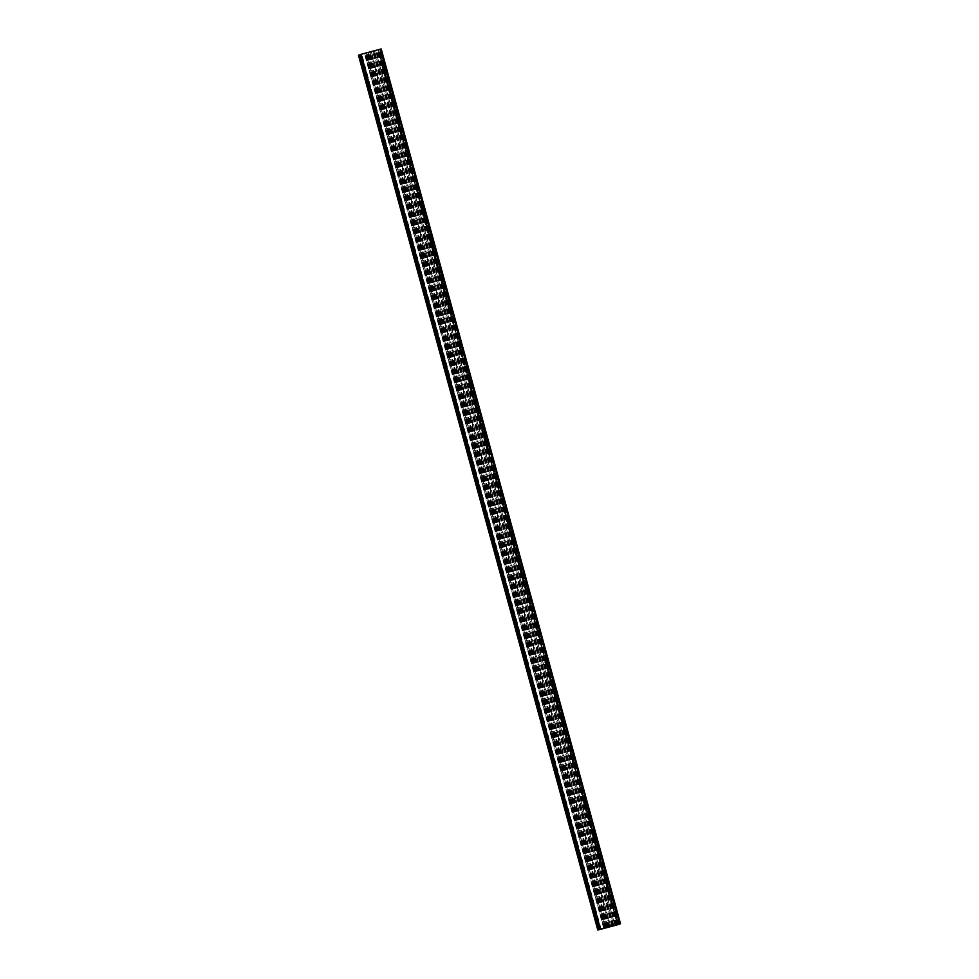 <?xml version="1.0" encoding="UTF-8"?>
<svg xmlns="http://www.w3.org/2000/svg" width="979" height="979" viewBox="0 0 979 979"><rect width="100%" height="100%" fill="white"/><g stroke="black" fill="none" stroke-linecap="round" stroke-linejoin="round"><path stroke-width="0.73" stroke-dasharray="4.89 3.67" d="M384.6 66.902L383.915 65.764L384.6 68.31L384.6 66.902M384.331 67.049L384.343 65.654L385.016 68.2L384.331 67.049M382.703 66.902L382.838 65.446L383.841 67.098L383.817 69.117L383.009 68.016L378.053 49.966L379.962 49.354L378.065 49.966L617.37 924.776L612.45 906.713L612.585 905.257L613.588 906.909L613.564 908.94L612.756 907.839M382.838 65.446L382.067 67.673L383.23 69.276L383.45 68.567L378.347 49.794L360.59 54.457M382.251 65.593L392.334 101.033L391.833 100.592L391.637 102.66L392.799 104.276L392.334 101.033L401.904 136.02L401.402 135.579L401.206 137.66L402.381 139.263L401.904 136.02L411.474 171.019L410.972 170.579L410.788 172.647L411.951 174.262L411.474 171.019L421.056 206.006L420.542 205.566L420.358 207.646L421.521 209.249L421.056 206.006L430.625 240.993L430.124 240.553L429.928 242.633L431.09 244.236L430.625 240.993L440.195 275.992L439.693 275.552L439.498 277.62L440.672 279.235L440.195 275.992L449.765 310.979L449.263 310.539L449.08 312.619L450.242 314.222L449.765 310.979L459.347 345.979L458.833 345.538L458.649 347.606L459.812 349.222L459.347 345.979L468.917 380.966L468.415 380.525L468.219 382.605L469.382 384.209L468.917 380.966L478.486 415.965L477.985 415.524L477.789 417.592L478.964 419.208L478.486 415.965L488.056 450.952L487.554 450.511L487.371 452.592L488.533 454.195L488.056 450.952L497.638 485.939L497.124 485.498L496.94 487.579L498.103 489.182L497.638 485.939L507.208 520.938L506.706 520.498L506.51 522.566L507.673 524.181L507.208 520.938L516.777 555.925L516.276 555.485L516.08 557.565L517.255 559.168L516.777 555.925L526.347 590.924L525.845 590.484L525.662 592.552L526.824 594.167L526.347 590.924L535.929 625.911L535.415 625.471L535.232 627.551L536.394 629.154L535.929 625.911L545.499 660.911L544.997 660.47L544.801 662.538L545.964 664.154L545.499 660.911L555.069 695.898L554.567 695.457L554.371 697.537L555.546 699.141L555.069 695.898L564.638 730.885L564.137 730.444L563.953 732.525L565.116 734.128L564.638 730.885L574.22 765.884L573.706 765.443L573.523 767.512L574.685 769.127L574.22 765.884L583.79 800.871L583.288 800.43L583.092 802.511L584.255 804.114L583.79 800.871L593.36 835.87L592.858 835.43L592.662 837.498L593.837 839.113L593.36 835.87L602.929 870.857L602.428 870.417L602.244 872.497L603.407 874.1L602.929 870.857L612.511 905.856L611.997 905.416L611.814 907.484L612.976 909.099L612.511 905.856L617.639 924.604M394.182 101.902L393.497 100.751L394.17 103.297L394.182 101.902M393.901 102.049L393.913 100.641L394.598 101.792L394.586 103.187L393.901 102.049M392.273 101.889L392.42 100.433L393.411 102.085L393.399 104.117L392.579 103.015L383.009 68.016M401.843 136.889L401.99 135.42L402.993 137.072L402.969 139.104L402.149 138.002L392.579 103.015M403.752 136.889L403.067 135.751L403.054 137.146L403.74 138.296L403.752 136.889M403.483 137.036L403.483 135.64L404.168 136.779L404.168 138.186L403.483 137.036M413.322 171.888L412.636 170.738L413.309 173.283L413.322 171.888M413.052 172.035L413.065 170.627L413.738 173.173L413.052 172.035M411.425 171.876L411.559 170.419L412.563 172.071L412.538 174.103L411.731 173.002L402.149 138.002M422.891 206.875L422.206 205.737L422.891 208.282L422.891 206.875M422.622 207.022L422.634 205.627L423.32 206.765L423.307 208.16L422.622 207.022M420.994 206.863L421.129 205.406L422.133 207.058L422.108 209.09L421.129 207.438L411.731 173.002M430.564 241.862L430.711 240.406L431.702 242.058L431.69 244.089L430.87 242.976L421.3 207.989M432.473 241.874L431.788 240.724L432.461 243.269L432.473 241.874M432.192 242.009L432.204 240.614L432.877 243.159L432.192 242.009M442.043 276.861L441.358 275.723L442.031 278.256L442.043 276.861M441.774 277.008L441.774 275.601L442.459 276.751L442.459 278.146L441.774 277.008M440.134 276.849L440.281 275.393L441.284 277.045L441.26 279.076L440.44 277.975L430.87 242.976M451.613 311.848L450.927 310.71L451.6 313.256L451.613 311.848M451.343 311.995L451.356 310.6L452.029 313.145L451.343 311.995M449.716 311.848L449.851 310.392L450.854 312.044L450.829 314.063L449.851 312.411L440.44 277.975M461.182 346.847L460.497 345.697L461.182 348.243L461.182 346.847M460.913 346.994L460.925 345.587L461.611 346.737L461.598 348.132L460.913 346.994M459.286 346.835L459.42 345.379L460.424 347.031L460.399 349.062L459.592 347.961L450.022 312.962M470.764 381.834L470.079 380.696L470.067 382.091L470.752 383.242L470.764 381.834M470.483 381.981L470.495 380.586L471.168 383.132L470.483 381.981M468.855 381.834L469.002 380.366L469.993 382.018L469.981 384.049L469.161 382.948L459.592 347.961M480.334 416.834L479.649 415.683L480.322 418.229L480.334 416.834M480.065 416.981L480.065 415.573L480.75 416.724L480.75 418.119L480.065 416.981M478.425 416.821L478.572 415.365L479.575 417.017L479.551 419.049L478.731 417.947L469.161 382.948M489.904 451.821L489.219 450.683L489.892 453.228L489.904 451.821M489.635 451.968L489.647 450.573L490.332 451.711L490.32 453.106L489.635 451.968M488.007 451.808L488.142 450.352L489.145 452.004L489.121 454.036L488.142 452.384L478.731 417.947M499.474 486.82L498.788 485.67L499.474 488.215L499.474 486.82M499.204 486.955L499.217 485.56L499.89 488.105L499.204 486.955M497.577 486.808L497.711 485.351L498.715 487.004L498.69 489.035L497.711 487.371L488.313 452.934M509.056 521.807L508.37 520.669L508.358 522.064L509.043 523.202L509.056 521.807M508.774 521.954L508.786 520.547L509.472 521.697L509.459 523.092L508.774 521.954M507.146 521.795L507.293 520.338L508.285 521.991L508.272 524.022L507.452 522.921L497.883 487.921M518.625 556.794L517.94 555.656L517.928 557.051L518.613 558.201L518.625 556.794M518.356 556.941L518.356 555.546L519.041 556.684L519.041 558.091L518.356 556.941M516.716 556.794L516.863 555.338L517.867 556.99L517.842 559.009L517.022 557.908L507.452 522.921M528.195 591.793L527.51 590.643L528.183 593.188L528.195 591.793M527.926 591.94L527.938 590.533L528.623 591.683L528.611 593.078L527.926 591.94M526.298 591.781L526.433 590.325L527.436 591.977L527.412 594.008L526.604 592.907L517.022 557.908M537.765 626.78L537.079 625.642L537.765 628.188L537.765 626.78M537.495 626.927L537.508 625.532L538.181 628.077L537.495 626.927M535.868 626.78L536.002 625.312L537.006 626.964L536.981 628.995L536.002 627.343L526.604 592.907M545.438 661.767L545.584 660.311L546.576 661.963L546.563 663.995L545.744 662.893L536.174 627.894M547.347 661.78L546.661 660.629L547.334 663.175L547.347 661.78M547.065 661.926L547.077 660.519L547.763 661.669L547.75 663.064L547.065 661.926M556.916 696.767L556.231 695.628L556.219 697.024L556.904 698.174L556.916 696.767M556.647 696.913L556.647 695.518L557.332 696.656L557.332 698.051L556.647 696.913M555.007 696.754L555.154 695.298L556.158 696.95L556.133 698.982L555.313 697.88L545.744 662.893M566.486 731.766L565.801 730.615L566.474 733.161L566.486 731.766M566.217 731.9L566.229 730.505L566.902 733.051L566.217 731.9M564.589 731.754L564.724 730.297L565.727 731.949L565.703 733.981L564.724 732.316L555.313 697.88M576.056 766.753L575.383 765.615L575.371 767.01L576.056 768.148L576.056 766.753M575.787 766.9L575.799 765.492L576.484 766.643L576.472 768.038L575.787 766.9M574.159 766.741L574.294 765.284L575.297 766.936L575.273 768.968L574.294 767.316L564.895 732.867M585.638 801.74L584.952 800.602L584.94 801.997L585.626 803.147L585.638 801.74M585.356 801.887L585.369 800.492L586.042 803.037L585.356 801.887M583.729 801.74L583.876 800.284L584.867 801.936L584.855 803.955L584.035 802.853L574.465 767.866M595.208 836.739L594.522 835.589L595.195 838.134L595.208 836.739M594.938 836.886L594.938 835.479L595.624 836.629L595.624 838.024L594.938 836.886M593.298 836.727L593.445 835.271L594.449 836.923L594.424 838.954L593.604 837.853L584.035 802.853M604.777 871.726L604.092 870.588L604.765 873.133L604.777 871.726M604.508 871.873L604.52 870.478L605.193 873.023L604.508 871.873M602.88 871.726L603.015 870.258L604.019 871.91L603.994 873.941L603.015 872.289L593.604 837.853M614.347 906.725L613.674 905.575L613.662 906.982L614.347 908.12L614.347 906.725M614.078 906.872L614.09 905.465L614.775 906.615L614.763 908.01L614.078 906.872M370.772 51.973L374.455 50.969L368.581 52.523L370.772 51.973L610.088 926.746M365.938 53.233L369.56 52.291L365.179 53.453L365.938 53.233L605.267 928.043M360.223 54.738L599.552 929.536L360.443 54.677M375.606 50.48L370.172 51.911L375.606 50.48L614.922 925.277M368.165 52.425L371.457 51.544L368.165 52.425M360.933 54.567L358.901 55.118L360.933 54.567L600.262 929.365L360.945 54.555M380.023 49.317L375.508 50.48L380.023 49.317L619.328 924.078M615.852 925.057L376.56 50.37L378.322 49.807L382.875 66.339M376.56 50.37L360.627 54.628L599.956 929.438M358.485 55.24L379.399 49.623L618.667 924.433M618.728 924.421L379.399 49.623M619.756 924.029L380.439 49.219L379.338 49.635M380.439 49.219L619.866 924.005M381.198 48.95L380.55 49.195M364.726 53.551L361.263 54.494L364.726 53.551L604.043 928.361L364.739 53.551M374.455 50.969L613.796 925.755L374.455 50.969M378.714 49.819L373.44 51.251L378.714 49.819L618.03 924.629L378.714 49.819M612.768 926.061L373.28 51.3L612.732 926.073M605.365 928.006L366.048 53.196M605.218 928.055L365.901 53.245M600.91 928.998L361.594 54.2M600.616 929.083L361.3 54.273L600.604 929.047M600.335 929.157L361.08 54.322M600.054 929.23L360.725 54.42M607.555 927.211L368.239 52.401M607.433 927.235L368.116 52.438M607.922 927.113L368.618 52.328M605.768 927.676L366.464 52.903M391.6 101.265L382.74 68.86M393.228 101.535L383.964 67.661M401.182 136.265L392.31 103.86M402.797 136.534L393.534 102.66M412.379 171.521L403.103 137.647M410.752 171.252L401.892 138.847M421.949 206.508L412.685 172.647M420.321 206.239L411.461 173.846M429.891 241.238L421.031 208.833M431.519 241.507L422.255 207.634M439.473 276.225L430.601 243.832M441.088 276.494L431.825 242.621M450.67 311.493L441.394 277.62M449.043 311.224L440.183 278.819M460.24 346.48L450.976 312.607M458.613 346.211L449.753 313.806M468.182 381.21L459.322 348.805M469.81 381.48L460.546 347.606M479.38 416.467L470.116 382.593M477.764 416.197L468.892 383.792M487.334 451.184L478.474 418.792M488.962 451.454L479.686 417.592M498.531 486.453L489.267 452.579M496.904 486.184L488.044 453.779M506.473 521.171L497.613 488.778M508.101 521.44L498.837 487.566M517.671 556.439L508.407 522.566M516.055 556.17L507.183 523.765M527.253 591.426L517.977 557.553M525.625 591.157L516.765 558.752M536.822 626.425L527.559 592.552M535.195 626.156L526.335 593.751M546.392 661.412L537.128 627.539M544.765 661.143L535.905 628.738M555.962 696.399L546.698 662.538M554.347 696.13L545.474 663.738M565.544 731.399L556.268 697.525M563.916 731.129L555.056 698.725M573.486 766.116L564.626 733.724M575.114 766.386L565.85 732.512M584.683 801.385L575.419 767.512M583.056 801.116L574.196 768.711M594.253 836.372L584.989 802.499M592.638 836.103L583.765 803.698M602.207 871.102L593.347 838.697M603.835 871.371L594.559 837.498M613.405 906.358L604.141 872.485M612.45 906.713L603.186 872.84M611.777 906.089L602.917 873.684M618.349 924.421L613.711 907.484M616.892 924.788L612.487 908.683M600.2 929.377L360.872 54.579M600.066 929.414L360.761 54.628M598.279 929.903L358.963 55.105M598.218 929.928L358.901 55.118L598.218 929.928M598.402 929.854L359.085 55.057M598.512 929.83L359.195 55.02M605.879 927.651L366.574 52.866M600.494 929.083L361.178 54.273M606.062 927.602L366.746 52.793M606.123 927.59L366.795 52.78L606.123 927.59M610.712 926.367L371.396 51.557L610.7 926.367M608.032 927.076L368.716 52.303M607.31 927.272L367.994 52.499M607.213 927.321L367.896 52.511L607.225 927.297M607.115 927.321L367.798 52.536M607.702 927.174L368.373 52.364M609.55 926.697L370.233 51.899L609.574 926.697M611.875 926.061L372.546 51.251M612.475 925.901L373.158 51.092M612.56 925.877L373.244 51.067M613.111 925.73L373.794 50.932M615.118 925.228L375.801 50.419M619.548 924.029L380.231 49.256M617.969 924.445L378.665 49.684M617.92 924.457L378.604 49.696M614.898 925.265L375.581 50.455M615.045 925.216L375.728 50.406M619.78 923.956L380.464 49.158M619.903 923.931L380.586 49.121L619.915 923.931M618.777 924.286L379.46 49.488M383.658 66.548L379.02 49.611M619.034 924.225L379.705 49.415M619.266 924.164L379.95 49.366L619.279 924.164M618.287 924.433L378.995 49.721M617.871 924.592L378.567 49.843L617.908 924.653M617.627 924.678L378.31 49.905M382.03 66.278L377.6 50.076M599.674 929.487L360.358 54.702M598.769 929.732L359.452 54.934M598.72 929.756L359.391 54.946L598.707 929.756M597.924 930.026L358.608 55.216M617.859 924.727L378.543 49.917M618.079 924.665L378.763 49.856M600.188 929.193L360.872 54.383M600.482 929.12L361.153 54.31M600.763 929.047L361.447 54.237M601.057 928.961L361.728 54.163M601.106 928.949L361.789 54.139M617.076 924.739L377.759 49.929M603.921 928.386L364.604 53.576M603.847 928.41L364.531 53.625M603.737 928.435L364.421 53.661M600.641 929.279L361.324 54.481M600.58 929.304L361.263 54.494L600.58 929.304M600.763 929.23L361.447 54.432M600.861 929.206L361.545 54.396M608.84 927.101L369.524 52.303M608.767 927.125L369.45 52.328M605.328 928.019L366.011 53.233M605.144 928.068L365.828 53.282M605.585 927.945L366.256 53.135M606.478 927.7L367.162 52.903M606.576 927.676L367.26 52.878M607.935 927.321L368.618 52.511L607.898 927.333M608.008 927.297L368.691 52.499M610.7 926.587L371.384 51.814M617.663 924.714L378.359 49.953M617.455 924.776L378.139 50.015M616.489 925.033L377.172 50.223M616.55 925.02L377.233 50.21M604.496 928.263L365.179 53.453M606.613 927.468L367.296 52.658M600.347 929.144L361.031 54.334M610.786 926.354L371.457 51.544M607.2 927.333L367.884 52.523M609.489 926.721L370.172 51.911M615.204 925.204L375.887 50.394M614.824 925.277L375.508 50.48M617.676 924.592L613.148 908.047M612.621 906.15L603.578 873.06M603.052 871.163L593.996 838.061M593.482 836.176L584.426 803.074M583.912 801.177L574.857 768.074M574.33 766.19L565.287 733.087M564.761 731.191L555.705 698.088M555.191 696.204L546.135 663.101M545.621 661.204L536.565 628.114M536.039 626.217L526.996 593.115M526.469 591.23L517.414 558.128M516.9 556.231L507.844 523.129M507.33 521.244L498.274 488.142M497.748 486.245L488.692 453.142M488.178 451.258L479.123 418.155M478.609 416.259L469.553 383.168M469.039 381.272L459.983 348.169M459.457 346.285L450.401 313.182M449.887 311.285L440.831 278.183M440.317 276.298L431.262 243.196M430.748 241.299L421.692 208.197M421.166 206.312L412.11 173.21M411.596 171.313L402.54 138.223M402.026 136.326L392.971 103.223M392.457 101.339L383.401 68.236M608.877 927.101L369.56 52.291M613.931 925.718L374.614 50.908M612.597 926.11L373.28 51.3"/><path stroke-width="1.47" d="M610.088 926.783L613.772 925.767L610.088 926.746M605.255 928.043L608.877 927.101L605.255 928.043M616.917 924.886L597.802 930.05L616.892 924.788M614.934 925.29L609.489 926.721L614.922 925.277M608.045 927.113L610.786 926.354L608.032 927.076M600.408 929.12L606.123 927.59L600.396 929.12M618.349 924.421L617.37 924.776L618.349 924.421M619.56 924.066L614.824 925.277L619.548 924.029M599.674 929.512L360.37 54.665L358.473 55.24L597.802 930.05L358.473 55.24M360.431 54.653L599.748 929.463L360.37 54.665M598.903 929.683L359.587 54.885L598.915 929.683M600.457 929.083L361.141 54.273L381.076 48.974L620.515 923.76L381.198 48.95M361.141 54.273L599.907 929.267L360.578 54.457M604.055 928.361L600.58 929.304L604.043 928.361M618.03 924.629L612.597 926.11L618.03 924.629M599.381 929.56L360.064 54.751M599.283 929.585L359.954 54.787M599.087 929.658L359.77 54.848M598.977 929.695L359.66 54.885M598.842 929.695L359.526 54.897M598.548 929.781L359.22 54.971M598.438 929.817L359.122 55.008M620.392 923.784L381.076 48.974M600.237 929.144L360.921 54.334"/></g></svg>
